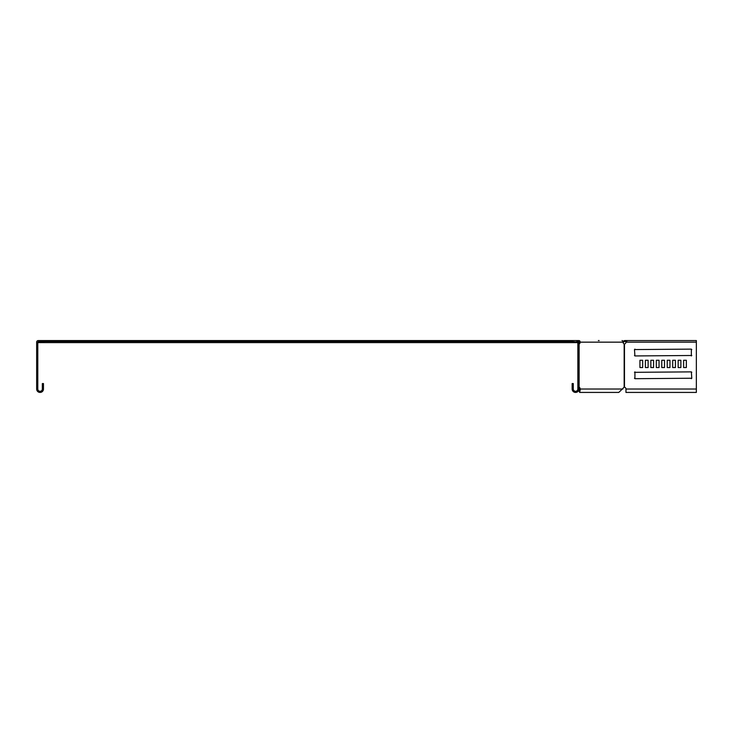 <?xml version="1.0" encoding="UTF-8"?>
<svg xmlns="http://www.w3.org/2000/svg" width="733" height="733" viewBox="0 0 733 733"><rect width="100%" height="100%" fill="white"/><g stroke="black" fill="none" stroke-linecap="round" stroke-linejoin="round"><path stroke-width="1.1" d="M572.84 340.57L577.384 340.57A1.594 1.594 0 0 1 578.978 342.155L578.978 389.021A3.408 3.408 0 0 1 575.57 392.43A3.408 3.408 0 0 1 572.152 389.021L572.152 383.561L573.288 383.561L573.288 389.021A2.272 2.272 0 0 0 575.57 391.294A2.272 2.272 0 0 0 577.842 389.021L577.842 342.155L572.84 341.706L572.84 340.57L44.154 340.57L44.154 342.613L577.842 342.613M44.154 342.613L38.244 342.613L38.244 341.706L37.786 342.155L37.786 389.021A2.272 2.272 0 0 0 40.058 391.294A2.272 2.272 0 0 0 42.34 389.021L42.34 383.561L43.476 383.561L43.476 389.021A3.408 3.408 0 0 1 40.058 392.43A3.408 3.408 0 0 1 36.65 389.021L36.65 342.155A1.594 1.594 0 0 1 38.244 340.57L42.789 340.57L42.789 341.706L38.244 341.706M622.775 341.706L623.38 341.102L624.03 341.743L623.16 342.613M624.03 341.743L624.672 340.57L623.38 341.102M623.041 341.441L623.691 342.082M44.154 341.706L42.789 341.706M577.384 340.57L579.033 340.57A1.594 1.127 90 0 1 580.16 342.155L578.914 341.706M626.349 341.477L624.672 341.477M629.482 340.57L624.672 340.57M578.154 342.613L577.686 341.441M577.686 342.082L576.743 341.477M577.21 341.743L577.21 341.102M44.154 341.477L571.474 341.477L571.474 340.57M572.84 341.477L571.474 341.477M639.936 360.269L642.667 360.269L642.667 367.545L639.936 367.545L639.936 360.269L642.667 360.269L642.667 367.545L639.936 367.545L639.936 360.269M645.397 367.545L645.397 360.269L648.119 360.269L648.119 367.545L645.397 367.545L645.397 360.269L648.119 360.269L648.119 367.545L645.397 367.545M650.849 367.545L650.849 360.269L653.579 360.269L653.579 367.545L650.849 367.545L650.849 360.269L653.579 360.269L653.579 367.545L650.849 367.545M656.31 367.545L656.31 360.269L659.04 360.269L659.04 367.545L656.31 367.545L656.31 360.269L659.04 360.269L659.04 367.545L656.31 367.545M661.771 367.545L661.771 360.269L664.501 360.269L664.501 367.545L661.771 367.545L661.771 360.269L664.501 360.269L664.501 367.545L661.771 367.545M667.232 367.545L667.232 360.269L669.962 360.269L669.962 367.545L667.232 367.545L667.232 360.269L669.962 360.269L669.962 367.545L667.232 367.545M672.692 367.545L672.692 360.269L675.423 360.269L675.423 367.545L672.692 367.545L672.692 360.269L675.423 360.269L675.423 367.545L672.692 367.545M678.153 367.545L678.153 360.269L680.884 360.269L680.884 367.545L678.153 367.545L678.153 360.269L680.884 360.269L680.884 367.545L678.153 367.545M683.614 367.545L683.614 360.269L686.345 360.269L686.345 367.545L683.614 367.545L683.614 360.269L686.345 360.269L686.345 367.545L683.614 367.545M634.476 372.327L691.347 371.869L691.796 378.237L634.925 378.695L634.925 371.869M691.796 355.487L634.925 355.945L634.476 349.577L691.347 349.119L691.347 355.945M599.145 340.57L598.32 340.57M621.987 340.57A1.594 1.127 90 0 1 623.114 342.155A1.823 1.283 90 0 0 624.159 343.951L624.479 343.951A1.823 1.823 0 0 0 625.964 342.155L627.311 340.57L696.35 340.57L696.35 392.43L625.964 392.43L625.964 389.021A1.823 1.823 0 0 0 624.479 387.235L624.159 387.235A1.823 1.283 -90 0 0 623.279 388.114L618.78 392.43L579.666 392.43L578.722 390.322M578.978 387.235L579.116 387.235A1.823 1.283 -90 0 1 579.986 388.114L580.362 389.021L579.556 389.021C579.629 391.953 579.702 391.953 579.776 389.021L578.969 389.021M578.978 388.994L579.262 388.298M578.978 387.73A1.823 1.283 -90 0 1 579.189 388.114L579.556 389.021C579.629 391.953 579.702 391.953 579.776 389.021M622.913 389.021L580.362 389.021L579.666 392.43M624.159 343.951L624.159 387.235A1.823 1.283 90 0 0 623.279 388.114M623.114 342.155L580.16 342.155A1.823 1.283 -90 0 1 579.116 343.951L578.978 343.951M579.354 342.155A1.823 1.283 -90 0 1 578.978 343.447M691.347 371.869L691.796 372.327M691.796 378.237L691.347 378.695M634.925 378.695L634.476 378.237M634.925 355.945L634.476 355.487M634.476 349.577L634.925 349.119M691.347 349.119L691.796 349.577M44.154 340.57L42.789 340.57M579.986 388.114L579.189 388.114M579.116 343.951L579.116 387.235M624.479 343.951L624.479 387.235M625.964 389.021L696.35 389.021M625.964 342.155L696.35 342.155"/></g></svg>
